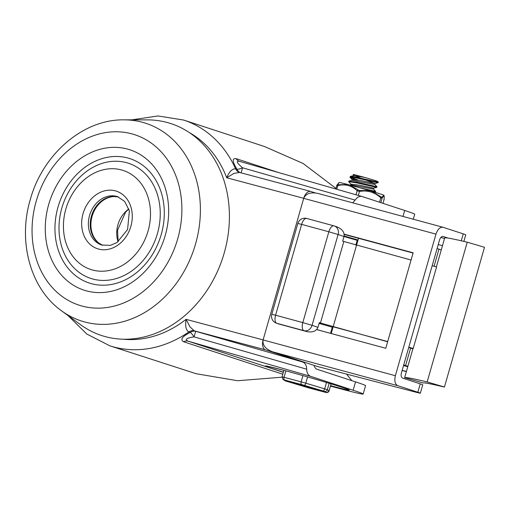 <?xml version="1.0" encoding="UTF-8"?>
<svg xmlns="http://www.w3.org/2000/svg" width="510" height="510" viewBox="0 0 510 510"><rect width="100%" height="100%" fill="white"/><g stroke="black" fill="none" stroke-linecap="round" stroke-linejoin="round"><path stroke-width="0.76" d="M278.556 172.546L236.117 158.655C231.999 158.087 232.292 161.632 236.997 169.282L235.614 168.829C232.299 168.581 229.322 171.558 226.689 177.754L303.711 198.301A8.727 5.036 -75.1 0 1 310.749 191.441A8.727 5.036 -75.1 0 1 310.902 191.486L315.269 192.914M189.465 132.657A110.032 89.798 -71.9 0 1 226.689 177.754L233.988 173.406L239.585 172.456L310.749 191.441M241.134 172.871L242.524 167.777C236.672 162.722 235.748 160.599 239.751 161.409L362.215 196.56L404.691 210.464A58.165 1.524 16 0 1 414.713 214.251L413.291 219.223M352.665 202.827L355.164 200.111C357.147 197.147 359.442 195.948 362.062 196.516M283.337 372.338L188.196 341.196C184.435 339.552 186.386 338.104 194.042 336.855L195.719 331.322L194.329 330.862L265.493 349.854A8.727 5.036 -75.1 0 1 263.109 339.896L186.086 319.349C185.041 325.998 185.952 330.2 188.834 331.972L190.217 332.424C182.147 336.523 179.947 339.634 183.613 341.757L282.801 374.219M67.989 315.518L86.808 334.037L109.765 345.786A118.753 96.919 -71.9 0 0 188.834 331.972A8.727 7.121 108.1 0 1 194.329 330.862L189.981 326.859L186.086 319.349A110.032 89.798 -71.9 0 1 123.108 339.195M306.682 369.189C306.593 365.46 305.267 363.069 302.704 362.03L195.719 331.322A8.727 7.121 -71.9 0 0 190.217 332.424A8.727 2.104 60.3 0 1 194.042 336.855L306.682 369.189C306.778 372.925 308.104 375.309 310.66 376.354L188.196 341.196A8.727 7.121 -71.9 0 0 185.914 341.05A8.727 7.121 -71.9 0 0 183.613 341.757M240.191 172.616A8.727 7.121 -71.9 0 1 236.997 169.282A8.727 2.416 151.1 0 0 242.524 167.777L355.164 200.111M109.765 345.786L196.203 373.734L237.564 380.728L281.973 377.202M335.962 188.394L303.067 163.449L264.333 146.466L183.645 120.054L158.03 115.955L131.752 119.856M236.117 158.655A8.727 7.121 -71.9 0 0 237.711 160.408A8.727 7.121 -71.9 0 0 239.439 161.319M310.66 376.354L353.137 390.252A58.165 1.524 16 0 1 363.158 394.045A58.165 1.524 16 0 1 330.461 386.108M353.137 390.252L355.54 381.869A58.165 1.524 16 0 1 365.562 385.662L363.158 394.045M303.711 198.301L263.109 339.896M265.493 349.854L302.704 362.03M355.54 381.869L316.888 369.221A8.727 5.036 104.9 0 1 314.154 365.421M448.016 238.062L443.113 236.462C441.603 236.308 440.423 237.45 439.582 239.885L401.383 373.097C400.796 375.692 401.198 377.349 402.588 378.082L420.246 383.858L417.843 392.241A14.541 0.382 16 0 1 420.348 393.191A14.541 0.382 16 0 1 415.701 392.152L317.564 366.524L272.831 351.887L397.774 385.675C395.001 384.215 394.198 380.893 395.365 375.717L263.096 339.947C262.344 345.047 265.404 348.967 272.283 351.715L272.831 351.887M463.877 241.402L465.757 234.829A14.541 0.382 -164 0 0 463.252 233.88L461.269 240.797M420.348 393.191L422.752 384.808A14.541 0.382 -164 0 0 420.246 383.858M318.24 193.519L317.87 193.417C310.526 191.938 305.802 193.583 303.699 198.352L263.096 339.947M272.283 351.715L317.564 366.524M303.699 198.352L435.967 234.122C437.663 229.245 440.022 226.963 443.037 227.269L463.252 233.88M397.774 385.675L417.843 392.241M435.967 234.122L395.365 375.717M316.653 329.587L385.77 348.279L413.145 252.794L344.142 234.128M344.18 234.415L413.075 253.049M440.806 237.501L444.541 238.47M444.433 387.026L443.062 386.765A140.25 3.678 -164 0 0 423.268 382.991L404.634 377.642A159.636 4.182 16 0 1 427.163 381.939L444.433 387.026L484.5 247.293L467.236 242.205A159.636 4.182 -164 0 0 444.701 237.909L436.394 266.883L444.701 237.909M408.797 347.246L413.215 348.445A159.636 4.182 -164 0 0 412.985 348.528L404.634 377.642L412.979 348.54M332.985 327.356A19.386 0.51 16 0 1 319.088 323.404M411.073 260.036L342.675 241.153L344.008 236.5C344.658 232.279 342.267 229.054 336.842 226.816L334.35 225.981A7.274 6.292 -71.4 0 0 334.037 225.885A7.274 3.366 105.2 0 0 333.942 225.853A7.274 3.366 105.2 0 0 328.842 231.776L338.111 234.511A7.274 6.292 -71.4 0 0 334.35 225.981A7.274 7.274 0 0 0 333.942 225.853L306.733 218.452A7.274 3.366 -74.8 0 1 306.829 218.484L333.84 225.828M279.097 324.06A7.274 3.366 -74.8 0 1 279.002 324.041A7.274 3.366 -74.8 0 1 278.906 324.009A7.274 6.445 108.9 0 1 278.556 323.901L276.433 323.174A7.274 6.445 -71.1 0 0 276.777 323.283L303.985 330.684A7.274 6.292 -71.4 0 0 312.063 325.342L302.8 322.607A7.274 3.366 105.2 0 0 303.985 330.684L306.574 331.538C312.432 332.711 316.232 331.302 317.966 327.324L319.298 322.664L387.638 341.757M403.703 365.013L405.597 365.53L410.607 348.069L412.89 348.846M405.597 365.53L407.879 366.314M441.271 249.868L437.089 248.568M434.067 266.252L438.989 249.09M407.77 366.703L403.55 365.542M408.708 347.546L410.607 348.069M331.213 333.521L333.145 326.789L387.696 341.547M333.145 326.789L358.524 238.291M413.215 348.445L436.585 266.934L432.168 265.735M357.88 240.535A78.833 2.066 -164 0 0 357.204 240.337A73.242 1.919 -164 0 0 344.001 236.525L338.111 234.511L312.063 325.342L317.966 327.324M330.537 333.342L332.31 327.171M355.84 245.093L357.204 240.337M316.716 329.517A73.242 1.919 16 0 1 321.969 331.022M406.362 371.618A48.463 1.269 16 0 1 404.602 371.159A22.701 0.593 -164 0 0 402.122 370.515M442.476 245.68A43.611 1.141 16 0 1 438.23 244.583M402.173 370.343A43.611 1.141 -164 0 0 406.413 371.439M157.431 233.593A60.588 49.451 108.1 0 1 71.272 264.881A60.588 49.451 108.1 0 1 100.189 164.035A60.588 49.451 108.1 0 1 157.431 233.593M148.078 230.934A52.109 42.528 -71.9 0 0 98.844 171.118A52.109 42.528 -71.9 0 0 73.975 257.843A52.109 42.528 -71.9 0 0 148.078 230.934M139.236 270.383A65.439 53.403 108.1 0 1 60.633 256.135A65.439 53.403 108.1 0 1 90.984 163.398A65.439 53.403 108.1 0 1 162.798 198.384C165.227 210.101 164.704 222.162 161.224 234.574C156.94 249.033 149.608 260.967 139.236 270.383M61.563 310.826L80.529 324.685A111.486 90.984 -71.9 0 0 224.209 253.017A111.486 90.984 -71.9 0 0 147.556 119.882L124.07 119.844C82.869 119.123 42.515 154.568 30.243 199.703C17.735 241.459 30.268 288.59 61.563 310.826A103.963 84.845 -71.9 0 0 195.547 243.997A103.963 84.845 -71.9 0 0 124.07 119.844M102.669 245.297L98.946 243.13A25.596 20.891 108.1 0 1 92.438 215.214A25.596 20.891 108.1 0 1 114.189 196.541L118.479 196.994M118.09 241.785A25.596 20.891 108.1 0 1 128.839 208.947M373.371 189.006L375.602 191.346L359.811 187.795M371.911 191.333L375.405 192.015L374.729 192.194M350.969 184.314L348.77 181.719L356.42 182.822L376.724 187.38L376.941 186.705L356.318 182.089L348.846 181.203M350.383 176.39L353.494 175.606L364.809 177.448C375.36 180.508 379.306 181.809 376.648 181.343C379.064 182.197 378.751 182.268 375.711 181.56L353.545 176.651L350.383 176.39L350.007 177.168L353.57 177.365L378.069 182.695M350.74 177.021L357.994 180.011M354.463 179.424L350.007 177.174M372.619 184.097L374.735 184.371L376.947 186.673M353.577 174.815L354.272 174.637L364.809 177.448M351.983 180.291L352.219 179.463L360.277 180.463L374.933 183.492L365.396 179.864M360.309 178.003L354.526 175.58M350.752 185.277L350.835 184.913L373.384 189.051L373.645 188.158L376.75 187.38M349.012 181.037L352.123 180.253L372.6 184.097M350.874 184.161L358.925 185.117L373.632 188.158M353.679 175.019L353.149 174.445L354.272 174.637M376.648 181.343L378.242 182L376.648 181.343M293.505 382.972L317.685 389.793L293.53 382.876M298.414 384.565L298.567 384.036M337.002 185.57L337.818 185.627C345.283 183.791 351.721 185.512 357.14 190.785L359.461 191.441C367.589 190.02 374.691 192.149 380.766 197.835L382.098 198.269C383.781 195.126 384.438 195.534 384.081 199.506L383.832 199.608M336.81 185.474L335.803 188.974L336.81 185.423A1.211 1.122 28.7 0 1 336.925 185.155L339.125 182.478A23.269 0.612 16 0 1 347.686 184.454L337.594 184.811L339.118 182.516M384.087 199.537L382.984 203.362L384.081 199.506A1.211 1.096 4.7 0 0 384.132 199.27C384.272 196.688 384.177 195.368 383.839 195.311L383.839 195.311A23.269 0.612 16 0 1 383.832 195.298L381.837 197.249L381.148 197.026L372.102 191.39A23.269 0.612 16 0 1 383.616 195.164M372.102 191.39L369.833 190.708L359.161 190.434L349.745 185.002A23.269 0.612 16 0 1 369.833 190.708M349.745 185.002L347.686 184.454M336.81 185.442L336.925 185.155A1.211 1.122 28.7 0 1 337.524 184.658M336.778 189.255L337.818 185.627A1.211 0.631 -102.8 0 1 338.034 184.773M355.993 194.775L357.14 190.785A1.211 0.657 -46.9 0 1 357.969 190.09M358.313 195.438L359.461 191.441A1.211 0.478 -98.9 0 0 359.161 190.434M379.51 202.221L380.766 197.835A1.211 0.453 -47.9 0 0 381.148 197.026M380.836 202.655L382.098 198.269A1.211 1.122 -151.3 0 0 381.837 197.249M239.534 172.444A8.727 7.121 108.1 0 1 239.432 172.412L239.432 172.412A8.727 7.121 108.1 0 1 235.614 168.829A118.753 96.919 -71.9 0 0 183.645 120.054M330.582 385.688A43.624 1.141 -164 0 0 341.878 387.262A43.624 1.141 -164 0 0 283.292 370.171A43.624 1.141 -164 0 0 283.394 372.153M361.902 196.471L239.751 161.409M402.983 216.438L404.691 210.464M427.163 381.939L467.236 242.205M343.817 241.542L320.439 323.053M306.287 331.455L276.777 323.283A7.274 3.366 -74.8 0 1 275.591 315.205L271.792 314.294L297.84 223.463L301.633 224.381A7.274 3.366 -74.8 0 1 306.733 218.452A7.274 7.274 0 0 0 297.84 223.463M328.842 231.776L302.8 322.607L275.591 315.205L301.633 224.381L328.842 231.776M165.221 235.505A73.829 60.256 -71.9 0 0 95.459 150.756A73.829 60.256 -71.9 0 0 60.225 273.64A73.829 60.256 -71.9 0 0 165.221 235.505M89.55 215.481A25.449 20.77 108.1 0 1 117.542 196.65L124.669 201.431L129.374 210.872L127.589 229.519L117.032 242.511L110.338 245.367L101.713 245.023A25.449 20.77 108.1 0 1 89.55 215.481M83.066 213.588A30.294 24.722 -71.9 0 0 111.69 248.364A30.294 24.722 -71.9 0 0 126.148 197.944A30.294 24.722 -71.9 0 0 83.066 213.588M36.236 201.093A89.652 73.172 108.1 0 1 163.729 154.791A89.652 73.172 108.1 0 1 120.94 304.011A89.652 73.172 108.1 0 1 36.236 201.093M118.441 196.975A25.449 20.77 -71.9 0 0 91.755 214.984A25.449 20.77 -71.9 0 0 102.631 245.291M344.122 236.009A112.245 2.945 16 0 1 358.033 240.006M283.075 379.555A2.422 2.41 -58.1 0 0 283.719 379.842L284.707 380.065A2.422 1.396 -75.1 0 1 284.044 377.304L282.049 376.839L283.911 370.343M302.953 375.602L301.155 381.869L284.044 377.304L285.887 370.872M301.818 384.636L304.145 385.292A2.422 1.014 -73.3 0 0 305.802 383.188L301.155 381.869A2.422 1.396 104.9 0 0 301.818 384.636L284.707 380.065M326.496 382.474L324.672 388.843L305.802 383.188L307.594 376.928M323.015 390.953L324.341 391.387A2.422 2.41 -58.1 0 0 327.331 389.716L324.672 388.843A2.422 1.014 106.7 0 1 323.015 390.953L304.145 385.292M308.091 387.715A2.422 1.396 -75.1 0 1 308.046 387.702A2.422 1.396 -75.1 0 1 308.002 387.689L285.479 380.938A2.422 2.41 121.9 0 1 284.835 380.645M331.086 383.871L329.09 390.813L327.331 389.716L329.179 383.29M329.09 390.813A2.422 2.41 121.9 0 1 326.1 392.477L325.112 392.254A2.422 1.396 104.9 0 0 325.163 392.273A2.422 1.396 104.9 0 0 325.201 392.279M324.341 391.387L326.1 392.477M285.479 380.938L283.719 379.842M325.112 392.254L308.002 387.689M297.451 383.73L297.324 384.17M301.722 384.973L301.563 385.522M304.859 386.427L305.005 385.911M306.778 386.408L306.631 386.931M310.099 387.944L310.265 387.364M346.532 374.091L351.887 380.67M346.494 388.894L346.507 388.9C344.326 387.702 305.758 376.068 283.573 370.254L268.177 366.441M317.87 193.417L443.037 227.269M278.556 323.901A7.274 7.274 0 0 0 279.002 324.041L306.574 331.538M271.792 314.294A7.274 7.274 0 0 0 276.433 323.174M118.129 241.759L117.542 230.22L125.645 212.02L128.851 208.985M375.417 192.015L375.609 191.346M348.687 181.77L348.859 181.152M374.729 184.391L374.99 183.472M353.315 175.65L353.558 174.809M350.625 185.041L350.886 184.123M374.933 183.492L378.044 182.708M352.314 179.679L350.089 177.365M350.102 185.098L350.835 184.913M378.089 182.701L378.28 182.032M331.105 383.877L329.109 390.826C324.73 394.421 327.356 391.852 325.157 392.267L286.779 381.365L283.107 379.574L282.049 376.839M312.821 388.633L312.923 388.288"/></g></svg>
